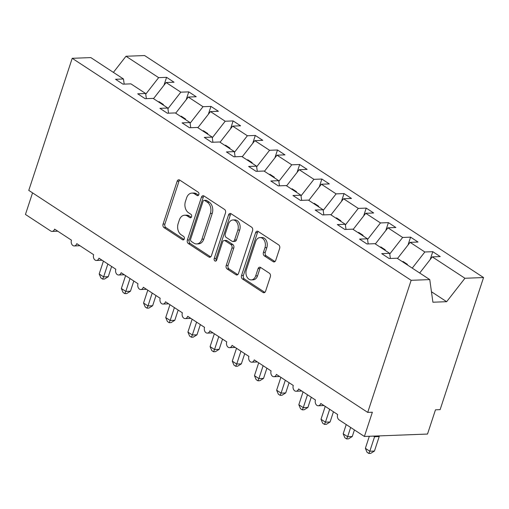 <?xml version="1.0" encoding="UTF-8"?>
<svg xmlns="http://www.w3.org/2000/svg" width="509" height="509" viewBox="0 0 509 509"><rect width="100%" height="100%" fill="white"/><g stroke="black" fill="none" stroke-linecap="round" stroke-linejoin="round"><path stroke-width="0.76" d="M198.847 194.629A1.845 1.336 -92.2 0 0 198.173 192.167L179.664 180.046A2.64 1.909 -92.2 0 0 178.786 179.785A2.64 1.909 -92.2 0 0 177.145 181.28L163.065 224.106A2.64 1.909 -92.2 0 0 164.025 227.625L182.534 239.745A1.845 1.336 -92.2 0 0 183.151 239.93A1.845 1.336 -92.2 0 0 184.296 238.88A1.845 1.336 -92.2 0 0 183.628 236.418L181.229 234.846A8.443 6.108 -92.2 0 1 178.163 223.585L179.333 220.015A8.443 6.108 -92.2 0 1 184.582 215.224A8.443 6.108 -92.2 0 1 187.407 216.051L189.806 217.623A1.845 1.336 -92.2 0 0 190.423 217.801A1.845 1.336 -92.2 0 0 191.575 216.758A1.845 1.336 -92.2 0 0 190.9 214.289L188.508 212.724A8.443 6.108 -92.2 0 1 185.435 201.462L186.606 197.893A8.443 6.108 -92.2 0 1 191.861 193.102A8.443 6.108 -92.2 0 1 194.686 193.929L197.078 195.501A1.845 1.336 -92.2 0 0 197.696 195.679A1.845 1.336 -92.2 0 0 198.847 194.629M273.18 261.677A2.64 1.909 -92.2 0 0 274.058 261.938A2.64 1.909 -92.2 0 0 275.7 260.443L279.651 248.424A2.64 1.909 -92.2 0 0 278.69 244.905L258.139 231.442A2.64 1.909 -92.2 0 0 257.255 231.188A2.64 1.909 -92.2 0 0 255.613 232.683L241.533 275.503A2.64 1.909 -92.2 0 0 242.494 279.021L263.051 292.484A2.64 1.909 -92.2 0 0 263.929 292.745A2.64 1.909 -92.2 0 0 265.571 291.25L270.343 276.737A2.64 1.909 -92.2 0 0 269.382 273.218L260.589 267.454A2.64 1.909 -92.2 0 0 259.705 267.2A2.64 1.909 -92.2 0 0 258.063 268.695L255.696 275.891A7.062 5.103 -92.2 0 1 251.306 279.893A7.062 5.103 -92.2 0 1 246.381 269.783L255.645 241.597A7.062 5.103 -92.2 0 1 260.035 237.588A7.062 5.103 -92.2 0 1 264.966 247.698L263.42 252.394A2.64 1.909 -92.2 0 0 264.381 255.919L273.18 261.677L274.924 261.613M124.183 84.119L123.471 78.984L90.818 57.593L72.208 58.306L28.778 190.391L367.721 412.405L372.365 412.226L364.393 436.461L339.109 419.9A4.034 2.914 -92.2 0 1 337.639 414.517L320.785 403.478A4.034 2.914 -92.2 0 1 318.271 405.762A4.034 2.914 -92.2 0 1 315.459 399.991L298.598 388.946A4.034 2.914 -92.2 0 1 296.092 391.236A4.034 2.914 -92.2 0 1 293.273 385.459L276.419 374.42A4.034 2.914 -92.2 0 1 273.912 376.705A4.034 2.914 -92.2 0 1 271.093 370.934L254.233 359.888A4.034 2.914 -92.2 0 1 251.726 362.179A4.034 2.914 -92.2 0 1 248.914 356.402L232.053 345.363A4.034 2.914 -92.2 0 1 229.546 347.647A4.034 2.914 -92.2 0 1 226.728 341.87L209.873 330.831A4.034 2.914 -92.2 0 1 207.36 333.115A4.034 2.914 -92.2 0 1 204.548 327.344L187.687 316.299A4.034 2.914 -92.2 0 1 185.181 318.589A4.034 2.914 -92.2 0 1 182.362 312.812L165.508 301.773A4.034 2.914 -92.2 0 1 163.001 304.058A4.034 2.914 -92.2 0 1 160.182 298.287L143.322 287.241A4.034 2.914 -92.2 0 1 140.815 289.532A4.034 2.914 -92.2 0 1 138.003 283.755L121.142 272.716A4.034 2.914 -92.2 0 1 118.635 275A4.034 2.914 -92.2 0 1 115.817 269.229L98.962 258.184A4.034 2.914 -92.2 0 1 96.449 260.468A4.034 2.914 -92.2 0 1 93.637 254.697L76.776 243.652A4.034 2.914 -92.2 0 1 74.269 245.942A4.034 2.914 -92.2 0 1 71.451 240.165L54.597 229.126A4.034 2.914 87.8 0 1 52.09 231.41A4.034 2.914 87.8 0 1 50.741 231.016L25.45 214.454L32.551 192.866M72.208 58.306L411.151 280.313L367.721 412.405M225.481 212.947A2.64 1.909 -92.2 0 0 224.52 209.422L203.969 195.959A2.64 1.909 -92.2 0 0 203.085 195.704A2.64 1.909 -92.2 0 0 201.443 197.199L187.363 240.019A2.64 1.909 -92.2 0 0 188.324 243.544L208.875 257.007A2.64 1.909 -92.2 0 0 209.759 257.261A2.64 1.909 -92.2 0 0 211.4 255.766L225.481 212.947M231.054 213.704L251.605 227.167A2.64 1.909 -92.2 0 1 252.566 230.685L238.486 273.505A2.64 1.909 -92.2 0 1 236.844 275.006A2.64 1.909 -92.2 0 1 235.966 274.745L227.167 268.981A2.64 1.909 -92.2 0 1 226.206 265.463L231.919 248.099A2.64 1.909 -92.2 0 0 230.959 244.574L225.124 240.757A2.64 1.909 -92.2 0 0 224.24 240.496A2.64 1.909 -92.2 0 0 222.598 241.991L216.656 260.074A1.845 1.336 -92.2 0 1 215.504 261.123A1.845 1.336 -92.2 0 1 214.213 258.477L228.528 214.938A2.64 1.909 -92.2 0 1 230.17 213.443A2.64 1.909 -92.2 0 1 231.054 213.704M411.151 280.313L429.761 279.6L397.109 258.216L389.175 258.521L381.718 253.635L389.659 253.336L390.371 258.47M389.659 253.336L374.929 243.684L366.989 243.989L359.539 239.109L367.473 238.804L368.192 243.945M367.473 238.804L352.743 229.158L344.809 229.457L337.352 224.577L345.293 224.278L346.005 229.413M345.293 224.278L330.564 214.626L322.63 214.932L315.173 210.052L323.107 209.746L323.826 214.887M323.107 209.746L308.378 200.101L300.444 200.4L292.993 195.52L300.927 195.214L301.64 200.355M300.927 195.214L286.198 185.569L278.264 185.874L270.807 180.988L278.747 180.689L279.46 185.823M278.747 180.689L264.018 171.037L256.078 171.342L248.627 166.462L256.561 166.157L257.28 171.298M256.561 166.157L241.832 156.511L233.898 156.81L226.441 151.93L234.382 151.631L235.094 156.766M234.382 151.631L219.653 141.979L211.712 142.285L204.262 137.405L212.196 137.099L212.915 142.24M212.196 137.099L197.467 127.454L189.533 127.753L182.082 122.873L190.016 122.567L190.729 127.708M190.016 122.567L175.287 112.922L167.353 113.227L159.896 108.341L167.836 108.042L168.549 113.176M167.836 108.042L153.107 98.39L145.167 98.695L137.716 93.815L145.65 93.51L146.369 98.651M430.175 259.577L432.771 251.688L424.837 251.993L410.108 242.348L397.51 258.483M412.239 268.128L424.837 251.993M407.995 245.052L410.591 237.162L402.651 237.461L387.922 227.816L375.33 243.951M389.748 253.997L402.651 237.461M385.809 230.52L388.405 222.63L380.471 222.936L365.742 213.29L353.151 229.419M367.568 239.465L380.471 222.936M363.63 215.994L366.226 208.105L358.285 208.404L343.556 198.758L330.965 214.893M345.382 224.94L358.285 208.404M341.45 201.462L344.039 193.573L336.105 193.878L321.376 184.226L308.785 200.361M323.202 210.408L336.105 193.878M319.264 186.93L321.86 179.041L313.926 179.346L299.197 169.701L286.599 185.836M301.016 195.876L313.926 179.346M297.084 172.405L299.674 164.515L291.74 164.814L277.011 155.169L264.419 171.304M278.837 181.35L291.74 164.814M274.898 157.873L277.494 149.983L269.56 150.289L254.831 140.643L242.239 156.772M256.657 166.818L269.56 150.289M252.718 143.347L255.314 135.458L247.374 135.757L232.645 126.111L220.053 142.246M234.471 152.293L247.374 135.757M230.539 128.815L233.128 120.926L225.194 121.231L210.465 111.579L197.874 127.714M212.291 137.761L225.194 121.231M208.353 114.283L210.949 106.4L203.015 106.699L188.285 97.054L175.688 113.189M190.105 123.229L203.015 106.699M186.173 99.758L188.763 91.868L180.829 92.167L166.099 82.522L174.033 82.223L166.583 77.336L158.649 77.642L125.997 56.251L144.607 55.545L483.55 277.551L440.12 409.643L435.481 409.821L427.509 434.056L364.393 436.461M167.925 108.703L180.829 92.167M123.471 78.984L115.53 79.283L122.987 84.163L130.921 83.864L145.65 93.51M163.987 85.226L166.583 77.336M145.746 94.171L158.649 77.642M419.696 273.009L432.287 256.873L440.221 256.574L432.771 251.688M410.591 237.162L418.042 242.042L410.108 242.348M388.405 222.63L395.862 227.517L387.922 227.816M366.226 208.105L373.676 212.985L365.742 213.29M344.039 193.573L351.496 198.453L343.556 198.758M321.86 179.041L329.31 183.927L321.376 184.226M299.674 164.515L307.131 169.395L299.197 169.701M277.494 149.983L284.951 154.87L277.011 155.169M255.314 135.458L262.765 140.338L254.831 140.643M233.128 120.926L240.585 125.806L232.645 126.111M210.949 106.4L218.399 111.28L210.465 111.579M188.763 91.868L196.219 96.748L188.285 97.054M429.761 279.6L432.911 302.219L446.647 301.697L464.94 278.264L432.287 256.873M464.94 278.264L483.55 277.551M407.092 264.756L407.416 264.349L402.982 261.441L402.657 261.849M384.912 250.224L385.23 249.817L380.796 246.91L380.477 247.323M362.732 235.699L363.051 235.285L358.616 232.384L358.291 232.791M340.546 221.167L340.871 220.76L336.43 217.852L336.112 218.266M318.367 206.641L318.685 206.228L314.25 203.32L313.932 203.734M296.181 192.109L296.505 191.702L292.064 188.794L291.746 189.202M274.001 177.577L274.319 177.17L269.885 174.263L269.566 174.676M251.821 163.052L252.14 162.638L247.705 159.737L247.38 160.144M229.635 148.52L229.96 148.113L225.519 145.205L225.201 145.619M207.456 133.994L207.774 133.581L203.339 130.673L203.021 131.087M185.27 119.462L185.594 119.055L181.153 116.147L180.835 116.555M163.09 104.93L163.408 104.523L158.973 101.615L158.655 102.029M153.508 98.657L166.099 82.522M113.399 72.386L125.997 56.251M446.647 301.697L432.453 292.395L431.549 292.433M432.453 292.395L431.454 291.74M158.808 102.124L158.973 101.615M180.988 116.656L181.153 116.147M203.174 131.188L203.339 130.673M225.353 145.714L225.519 145.205M247.533 160.246L247.705 159.737M269.719 174.772L269.885 174.263M291.899 189.303L292.064 188.794M314.085 203.835L314.25 203.32M336.264 218.361L336.43 217.852M358.444 232.893L358.616 232.384M380.63 247.419L380.796 246.91M402.81 261.95L402.982 261.441M198.561 195.182L196.538 193.859A8.443 6.108 -92.2 0 0 193.719 193.032L191.861 193.102M184.582 215.224L186.44 215.154A8.443 6.108 -92.2 0 1 189.265 215.981L191.289 217.305M179.728 180.084A2.64 1.909 -92.2 0 0 179.003 181.21L164.922 224.036A2.64 1.909 -92.2 0 0 165.883 227.555L184.016 239.434M204.026 195.997A2.64 1.909 -92.2 0 0 203.301 197.129L189.221 239.949A2.64 1.909 -92.2 0 0 190.181 243.467L210.675 256.892M204.79 200.546A1.845 1.336 -92.2 0 0 204.166 200.368A1.845 1.336 -92.2 0 0 203.021 201.411L190.665 239.001A1.845 1.336 -92.2 0 0 191.333 241.463L193.859 243.117A8.443 6.108 -92.2 0 0 196.684 243.945A8.443 6.108 -92.2 0 0 201.939 239.16L210.382 213.462A8.443 6.108 -92.2 0 0 207.316 202.2L204.79 200.546L206.641 200.476A1.845 1.336 -92.2 0 0 206.024 200.298L204.166 200.368M196.684 243.945L198.542 243.875A8.443 6.108 -92.2 0 0 203.791 239.09L201.939 239.16M206.641 200.476L209.167 202.13A8.443 6.108 -92.2 0 1 212.24 213.392L203.791 239.09M237.76 274.637L229.025 268.911L227.167 268.981M224.24 240.496L226.098 240.426A2.64 1.909 -92.2 0 1 226.976 240.687L232.81 244.505A2.64 1.909 -92.2 0 1 233.771 248.029L228.064 265.393A2.64 1.909 -92.2 0 0 229.025 268.911M231.111 213.742A2.64 1.909 -92.2 0 0 230.386 214.868L216.071 258.407A1.845 1.336 -92.2 0 0 216.414 260.563M237.843 230.074A7.062 5.103 -92.2 0 0 232.912 219.971A7.062 5.103 -92.2 0 0 228.522 223.973L225.258 233.905A2.64 1.909 -92.2 0 0 226.219 237.423L232.053 241.247A2.64 1.909 -92.2 0 0 232.937 241.508A2.64 1.909 -92.2 0 0 234.579 240.006L237.843 230.074L239.701 230.004A7.062 5.103 -92.2 0 0 234.77 219.901L232.912 219.971M232.937 241.508L234.789 241.431A2.64 1.909 -92.2 0 0 236.43 239.936L234.579 240.006M239.701 230.004L236.43 239.936M260.035 237.588L261.893 237.518A7.062 5.103 -92.2 0 1 266.824 247.628L265.278 252.324A2.64 1.909 -92.2 0 0 266.239 255.849L274.975 261.569M251.306 279.893L253.164 279.823A7.062 5.103 -92.2 0 0 257.554 275.821L255.696 275.891M260.646 267.492A2.64 1.909 -92.2 0 0 259.921 268.625L257.554 275.821M258.197 231.48A2.64 1.909 -92.2 0 0 257.471 232.613L243.391 275.433A2.64 1.909 -92.2 0 0 244.352 278.951L264.845 292.376M102.646 279.104L103.62 276.877L108.264 276.699L104.498 279.034L102.646 279.104L100.871 277.939L99.185 273.969L103.62 276.877L107.851 264.006M108.264 276.699L111.624 266.481M99.185 273.969L103.416 261.104M124.826 293.636L125.806 291.409L130.444 291.231L126.684 293.559L124.826 293.636L123.057 292.471L121.365 288.501L125.806 291.409L130.037 278.538M130.444 291.231L133.803 281.006M121.365 288.501L125.596 275.63M147.012 308.161L147.985 305.934L152.624 305.763L148.863 308.091L147.012 308.161L145.237 307.003L143.551 303.033L147.985 305.934L152.216 293.069M152.624 305.763L155.989 295.538M143.551 303.033L147.782 290.162M169.192 322.693L170.165 320.466L174.81 320.288L171.049 322.623L169.192 322.693L167.423 321.529L165.73 317.559L170.165 320.466L174.396 307.595M174.81 320.288L178.169 310.064M165.73 317.559L169.961 304.687M191.378 337.219L192.351 334.998L196.989 334.82L193.229 337.149L191.378 337.219L189.602 336.061L187.91 332.091L192.351 334.998L196.582 322.127M196.989 334.82L200.349 324.596M187.91 332.091L192.141 319.219M213.557 351.751L214.531 349.524L219.175 349.346L215.409 351.681L213.557 351.751L211.782 350.586L210.096 346.616L214.531 349.524L218.762 336.653M219.175 349.346L222.535 339.128M210.096 346.616L214.327 333.751M235.737 366.283L236.717 364.056L241.355 363.878L237.595 366.206L235.737 366.283L233.968 365.118L232.276 361.148L236.717 364.056L240.948 351.185M241.355 363.878L244.714 353.653M232.276 361.148L236.507 348.277M257.923 380.808L258.896 378.581L263.535 378.41L259.775 380.738L257.923 380.808L256.148 379.65L254.462 375.68L258.896 378.581L263.128 365.716M263.535 378.41L266.901 368.185M254.462 375.68L258.693 362.809M280.103 395.34L281.076 393.113L285.721 392.935L281.961 395.27L280.103 395.34L278.334 394.176L276.642 390.206L281.076 393.113L285.307 380.242M285.721 392.935L289.08 382.711M276.642 390.206L280.873 377.334M302.289 409.866L303.262 407.645L307.9 407.467L304.14 409.796L302.289 409.866L300.514 408.708L298.821 404.738L303.262 407.645L307.493 394.774M307.9 407.467L311.26 397.243M298.821 404.738L303.059 391.866M324.468 424.398L325.442 422.171L330.086 421.993L326.32 424.328L324.468 424.398L322.693 423.233L321.007 419.263L325.442 422.171L329.673 409.3M330.086 421.993L333.446 411.775M321.007 419.263L325.238 406.398M346.648 438.923L347.628 436.703L352.266 436.525L348.506 438.853L346.648 438.923L344.879 437.765L343.187 433.795L347.628 436.703L350.663 427.465M352.266 436.525L354.429 429.94M343.187 433.795L346.222 424.563M368.834 453.455L369.808 451.228L374.446 451.057L370.686 453.385L368.834 453.455L367.059 452.297L365.373 448.327L369.808 451.228L374.618 436.607L373.288 436.124M374.446 451.057L379.218 436.537L374.579 436.716M365.373 448.327L369.33 436.277M196.538 193.859L194.686 193.929M191.028 217.578L189.806 217.623M189.265 215.981L187.407 216.051M183.749 239.701L182.534 239.745M165.883 227.555L164.025 227.625M164.922 224.036L163.065 224.106M179.003 181.21L177.145 181.28M198.3 195.45L197.078 195.501M210.618 256.937L208.875 257.007M190.181 243.467L188.324 243.544M189.221 239.949L187.363 240.019M203.301 197.129L201.443 197.199M212.24 213.392L210.382 213.462M209.167 202.13L207.316 202.2M237.703 274.682L235.966 274.745M228.064 265.393L226.206 265.463M233.771 248.029L231.919 248.099M232.81 244.505L230.959 244.574M226.976 240.687L225.124 240.757M216.071 258.407L214.213 258.477M230.386 214.868L228.528 214.938M266.239 255.849L264.381 255.919M265.278 252.324L263.42 252.394M266.824 247.628L264.966 247.698M259.921 268.625L258.063 268.695M264.795 292.421L263.051 292.484M244.352 278.951L242.494 279.021M243.391 275.433L241.533 275.503M257.471 232.613L255.613 232.683M379.18 436.557A2.959 1.756 68.3 0 1 379.32 435.895M374.611 436.728A2.959 2.322 113.5 0 1 375.101 436.054M79.938 245.726L74.269 245.942M57.759 231.194L52.09 231.41M102.118 260.252L96.449 260.468M124.304 274.784L118.635 275M146.484 289.316L140.815 289.532M168.67 303.841L163.001 304.058M190.85 318.373L185.181 318.589M213.029 332.899L207.36 333.115M235.215 347.431L229.546 347.647M257.395 361.963L251.726 362.179M279.581 376.488L273.912 376.705M301.761 391.02L296.092 391.236M323.94 405.546L318.271 405.762"/></g></svg>
